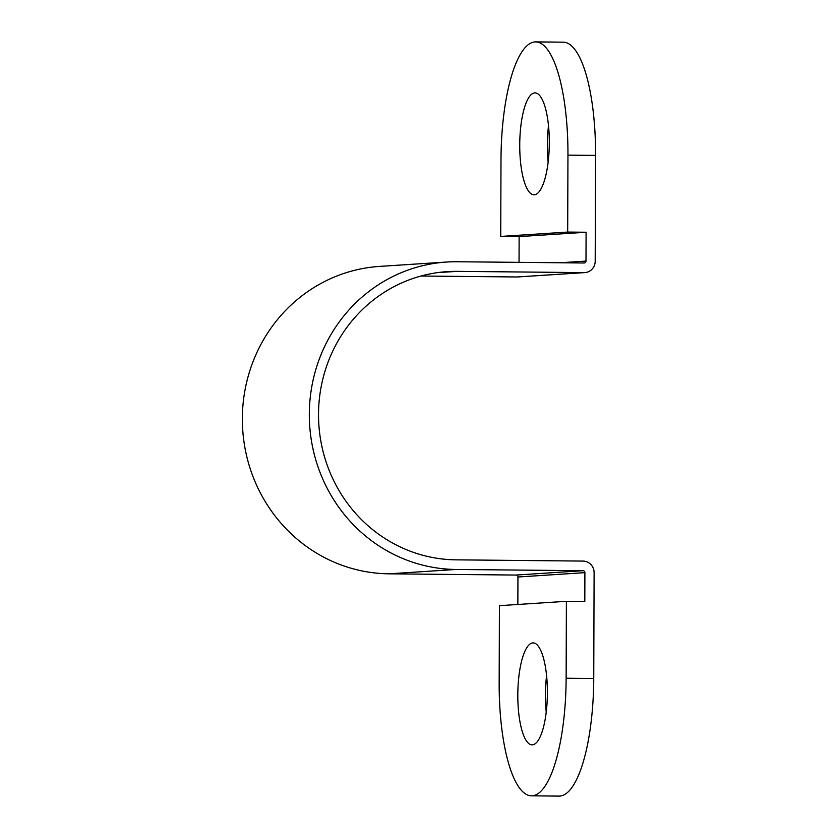 <?xml version="1.0" encoding="UTF-8"?>
<svg xmlns="http://www.w3.org/2000/svg" width="838" height="838" viewBox="0 0 838 838"><rect width="100%" height="100%" fill="white"/><g stroke="black" fill="none" stroke-linecap="round" stroke-linejoin="round"><path stroke-width="1.26" d="M547.392 692.921A50.971 14.78 -89.4 0 0 533.104 642.903A50.971 14.78 -89.4 0 0 517.811 694.838A50.971 14.78 -89.4 0 0 532.099 744.856A50.971 14.78 -89.4 0 0 547.392 692.921M546.586 675.826A50.971 14.78 -89.4 0 0 545.423 695.111A50.971 14.78 -89.4 0 0 546.229 712.206M549.309 142.889A50.971 14.78 -89.4 0 0 535.021 92.871A50.971 14.78 -89.4 0 0 519.738 144.806A50.971 14.78 -89.4 0 0 534.026 194.825A50.971 14.78 -89.4 0 0 549.309 142.889M548.502 125.794A50.971 14.78 -89.4 0 0 547.35 145.079A50.971 14.78 -89.4 0 0 548.146 162.174M519.047 262.357L519.131 236.599L586.097 232.241L585.992 261.089A1.927 1.844 86.3 0 1 584.149 262.996L457.129 261.749A153.888 147.247 -93.7 0 0 446.591 262.043A153.888 147.247 -93.7 0 0 309.39 419.67A153.888 147.247 -93.7 0 0 456.05 569.463L583.07 570.699A1.927 1.844 86.3 0 1 584.903 572.647L584.809 601.495L566.394 601.307L566.132 678.235A115.414 33.468 90.6 0 1 531.522 795.828A115.414 33.468 90.6 0 1 499.165 682.593L499.438 605.675L566.394 601.307M535.608 41.9A115.414 33.468 -89.4 0 0 500.998 159.492L500.726 236.421L567.682 232.063L567.955 155.135A115.414 33.468 -89.4 0 0 535.608 41.9L563.22 42.172A115.414 33.468 90.6 0 1 595.567 155.407L595.2 261.173A11.543 11.041 -93.7 0 1 584.117 272.612L457.098 271.365A144.272 138.04 86.3 0 0 447.22 271.638A144.272 138.04 86.3 0 0 318.597 419.409A144.272 138.04 86.3 0 0 456.082 559.847L583.112 561.083A11.543 11.041 -93.7 0 1 594.111 572.731L593.744 678.508A115.414 33.468 90.6 0 1 559.135 796.1L531.522 795.828M517.853 604.47L517.947 577.005A1.927 1.844 86.3 0 0 516.114 575.057L389.094 573.821A153.888 147.247 -93.7 0 1 242.433 424.028A153.888 147.247 -93.7 0 1 379.635 266.4L446.591 262.043M584.903 272.591L517.936 276.949A11.543 11.041 -93.7 0 1 517.151 276.969L420.99 276.027M500.726 236.421L519.131 236.599M567.682 232.063L586.097 232.241M560.308 262.755L585.992 261.089M517.947 577.005L584.903 572.647M516.114 575.057L583.07 570.699M389.094 573.821L456.05 569.463M517.151 276.969L584.117 272.612M437.394 272.643L457.098 271.365M566.132 678.235L593.744 678.508M595.567 155.407L567.955 155.135"/></g></svg>
